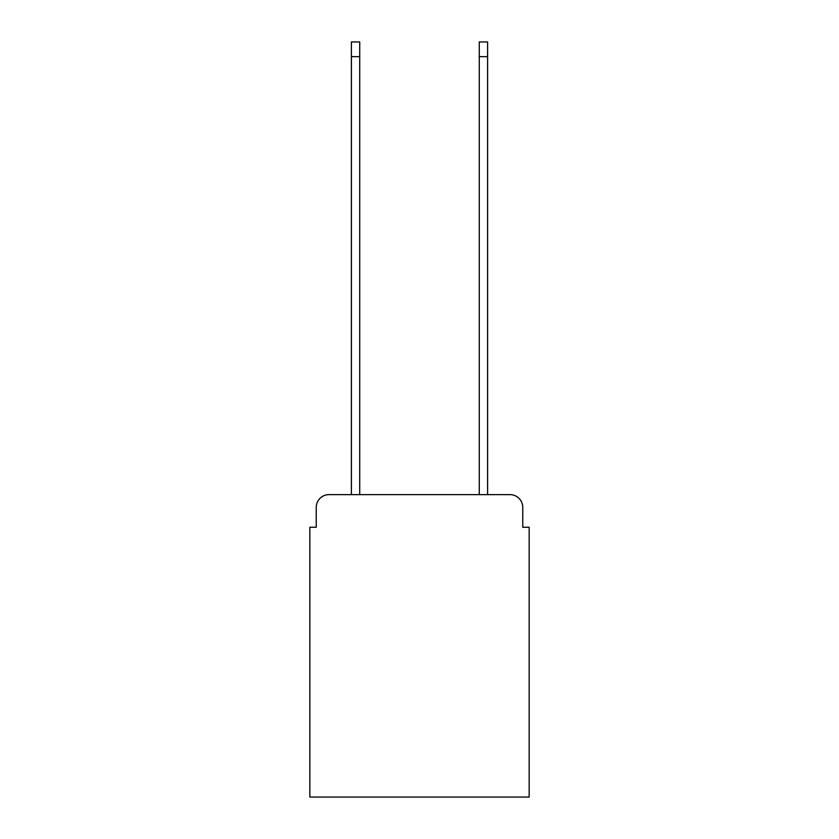<?xml version="1.0" encoding="UTF-8"?>
<svg xmlns="http://www.w3.org/2000/svg" width="839" height="839" viewBox="0 0 839 839"><rect width="100%" height="100%" fill="white"/><g stroke="black" fill="none" stroke-linecap="round" stroke-linejoin="round"><path stroke-width="1.26" d="M316.24 507.417L316.24 527.238L316.24 507.417A12.784 12.784 0 0 1 329.024 494.622L351.405 494.622L351.405 41.95L359.721 41.95L359.721 494.622L479.279 494.622L479.279 41.95L487.595 41.95L487.595 494.622L509.976 494.622L329.024 494.622M522.76 527.238L522.76 507.417L522.76 527.238L529.157 527.238L529.157 797.05L309.843 797.05L309.843 527.238L316.24 527.238M522.76 507.417A12.784 12.784 0 0 0 509.976 494.622M351.405 56.653L359.721 56.653M487.595 56.653L479.279 56.653"/></g></svg>
